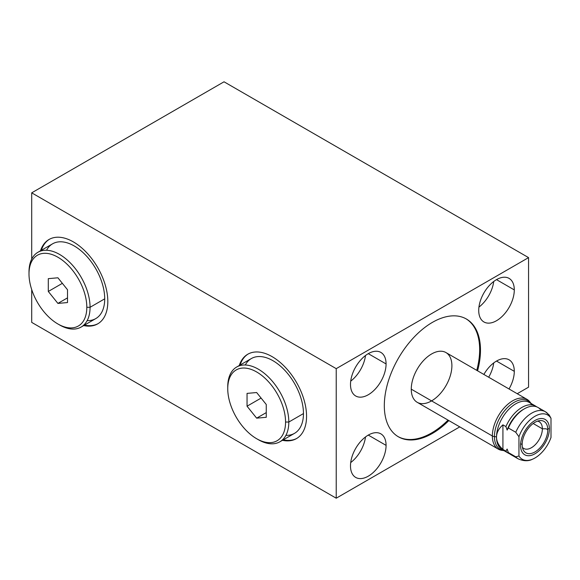 <?xml version="1.0" encoding="UTF-8"?>
<svg xmlns="http://www.w3.org/2000/svg" width="580" height="580" viewBox="0 0 580 580"><rect width="100%" height="100%" fill="white"/><g stroke="black" fill="none" stroke-linecap="round" stroke-linejoin="round"><path stroke-width="0.87" d="M517.222 393.711L528.561 387.164L528.561 257.614L224.032 81.794L31.704 192.835L224.032 81.794L528.561 257.614L528.561 387.164L517.222 393.711L528.561 387.164L528.561 257.614L224.032 81.794L31.704 192.835L31.704 259.093L31.704 192.835L336.226 368.655L336.226 498.205L459.766 426.88L336.226 498.205L336.226 368.655L528.561 257.614L336.226 368.655L31.704 192.835L31.704 259.093M31.704 289.565L31.704 322.386L31.704 289.565L31.704 322.386L336.226 498.205L31.704 322.386L336.226 498.205L459.766 426.88M350.494 384.475A25.158 14.529 -60 0 1 368.286 353.662A25.158 14.529 -60 0 1 386.077 363.935A25.158 14.529 -60 0 1 368.286 394.748A25.158 14.529 -60 0 1 350.494 384.475A25.158 14.529 120 0 0 355.707 395.995A25.158 14.529 120 0 0 375.093 389.252A25.158 14.529 120 0 0 386.077 363.935A25.158 14.529 120 0 0 380.864 352.415A25.158 14.529 120 0 0 361.478 359.158A25.158 14.529 120 0 0 350.494 384.475A25.158 14.529 -60 0 1 377.181 351.277A25.158 14.529 -60 0 1 377.181 386.86A25.158 14.529 -60 0 1 350.494 384.475M478.717 310.452A25.158 14.529 -60 0 1 496.509 279.632A25.158 14.529 -60 0 1 514.293 289.906A25.158 14.529 -60 0 1 496.509 320.718A25.158 14.529 -60 0 1 478.717 310.452A25.158 14.529 120 0 0 483.923 321.965A25.158 14.529 120 0 0 503.317 315.23A25.158 14.529 120 0 0 514.293 289.906A25.158 14.529 120 0 0 509.088 278.385A25.158 14.529 120 0 0 489.694 285.128A25.158 14.529 120 0 0 478.717 310.452A25.158 14.529 -60 0 1 505.405 277.255A25.158 14.529 -60 0 1 505.405 312.83A25.158 14.529 -60 0 1 478.717 310.452M350.494 465.907A25.158 14.529 -60 0 1 368.286 435.094A25.158 14.529 -60 0 1 386.077 445.367A25.158 14.529 -60 0 1 368.286 476.18A25.158 14.529 -60 0 1 350.494 465.907A25.158 14.529 120 0 0 355.707 477.427A25.158 14.529 120 0 0 375.093 470.685A25.158 14.529 120 0 0 386.077 445.367A25.158 14.529 120 0 0 380.864 433.847A25.158 14.529 120 0 0 361.478 440.59A25.158 14.529 120 0 0 350.494 465.907A25.158 14.529 -60 0 1 377.181 432.709A25.158 14.529 -60 0 1 377.181 468.292A25.158 14.529 -60 0 1 350.494 465.907M483.865 374.448A25.158 14.529 -60 0 1 503.273 358.701A25.158 14.529 -60 0 1 514.293 371.338A25.158 14.529 -60 0 1 509.022 388.977A25.158 14.529 120 0 0 514.293 371.338A25.158 14.529 120 0 0 509.088 359.825A25.158 14.529 120 0 0 483.865 374.448A25.158 14.529 -60 0 1 509.088 359.825A25.158 14.529 -60 0 1 509.022 388.977M448.848 420.58A67.998 39.259 -60 0 1 384.315 405.666A67.998 39.259 -60 0 1 432.397 322.386A67.998 39.259 -60 0 1 480.479 350.146A67.998 39.259 -60 0 1 477.579 370.816A67.998 39.259 120 0 0 480.479 350.146A67.998 39.259 120 0 0 466.392 319.022A67.998 39.259 120 0 0 413.997 337.234A67.998 39.259 120 0 0 384.315 405.666A67.998 39.259 120 0 0 398.395 436.798A67.998 39.259 120 0 0 448.848 420.58A67.998 39.259 -60 0 1 384.315 405.666A67.998 39.259 -60 0 1 440.749 318.406A67.998 39.259 -60 0 1 477.579 370.816M306.559 416.302A48.706 28.123 60 0 1 282.438 440.314A48.706 28.123 -120 0 0 296.474 438.596A48.706 28.123 -120 0 0 306.559 416.302A48.706 28.123 -120 0 0 285.295 367.285A48.706 28.123 -120 0 0 247.762 354.235A48.706 28.123 -120 0 0 239.264 365.523A48.706 28.123 60 0 1 277.341 360.122A48.706 28.123 60 0 1 306.559 416.302M107.815 301.556A48.706 28.123 60 0 1 83.694 325.576A48.706 28.123 -120 0 0 97.73 323.85A48.706 28.123 -120 0 0 107.815 301.556A48.706 28.123 -120 0 0 86.558 252.539A48.706 28.123 -120 0 0 49.025 239.489A48.706 28.123 -120 0 0 40.513 250.785A48.706 28.123 60 0 1 78.597 245.376A48.706 28.123 60 0 1 107.815 301.556M365.501 355.525A25.158 14.529 -60 0 1 350.712 381.14A25.158 14.529 -60 0 0 365.501 355.525A25.158 14.529 -60 0 1 350.712 381.14M368.286 353.662L386.077 363.935M493.725 281.496A25.158 14.529 -60 0 1 478.935 307.11A25.158 14.529 -60 0 0 493.725 281.496A25.158 14.529 -60 0 1 478.935 307.11M496.509 279.632L514.293 289.906M365.501 436.958A25.158 14.529 -60 0 1 350.712 462.572A25.158 14.529 -60 0 0 365.501 436.958A25.158 14.529 -60 0 1 350.712 462.572M368.286 435.094L386.077 445.367M493.725 362.928A25.158 14.529 -60 0 1 488.672 377.225A25.158 14.529 -60 0 0 493.725 362.928A25.158 14.529 -60 0 1 488.672 377.225M496.509 361.064L514.293 371.338M479.667 349.675A67.998 39.259 -60 0 0 465.986 318.79A67.998 39.259 -60 0 1 479.667 349.675A67.998 39.259 -60 0 1 476.76 370.352A67.998 39.259 -60 0 0 479.667 349.675L480.479 350.146M448.036 420.108A67.998 39.259 -60 0 1 397.989 436.559A67.998 39.259 -60 0 0 448.036 420.108A67.998 39.259 -60 0 1 397.989 436.559M451.892 365.712A28.732 16.588 120 0 0 431.578 353.981A28.732 16.588 120 0 0 411.263 389.165A28.732 16.588 120 0 0 431.578 400.896M283.257 439.843A48.706 28.123 -120 0 0 296.873 438.357A48.706 28.123 60 0 1 283.257 439.843A48.706 28.123 -120 0 0 296.873 438.357M248.175 354.003A48.706 28.123 -120 0 0 240.076 365.052A48.706 28.123 60 0 1 248.175 354.003A48.706 28.123 -120 0 0 240.076 365.052M236.683 367.01L251.343 358.549A43.181 24.933 60 0 1 284.613 370.12A43.181 24.933 60 0 1 303.463 413.576A43.181 24.933 60 0 0 279.582 365.378A43.181 24.933 60 0 0 245.296 365.001A43.181 24.933 60 0 1 279.582 365.378A43.181 24.933 60 0 1 303.463 413.576A43.181 24.933 60 0 1 285.911 435.348A43.181 24.933 60 0 0 303.463 413.576A43.181 24.933 60 0 1 294.524 433.34L279.864 441.8A43.181 24.933 -120 0 0 288.811 422.037L303.463 413.576L288.811 422.037A43.181 24.933 -120 0 0 269.961 378.58A43.181 24.933 -120 0 0 236.683 367.01A43.181 24.933 -120 0 0 227.744 386.78A43.181 24.933 -120 0 0 227.744 386.903A43.181 24.933 60 0 1 258.223 369.119A43.181 24.933 60 0 1 288.811 422.037A43.181 24.933 60 0 1 258.274 439.662L256.65 438.719A40.876 23.599 -120 0 0 285.556 422.037A40.876 23.599 60 0 1 256.65 438.719A40.876 23.599 60 0 1 227.744 388.658A40.876 23.599 60 0 1 256.65 371.968A40.876 23.599 60 0 1 285.556 422.037L288.811 422.037L285.556 422.037A40.876 23.599 -120 0 0 256.65 371.968A40.876 23.599 -120 0 0 227.744 388.658A40.876 23.599 -120 0 0 256.65 438.719M84.513 325.104A48.706 28.123 -120 0 0 98.129 323.611A48.706 28.123 60 0 1 84.513 325.104A48.706 28.123 -120 0 0 98.129 323.611M49.431 239.264A48.706 28.123 -120 0 0 41.332 250.313A48.706 28.123 60 0 1 49.431 239.264A48.706 28.123 -120 0 0 41.332 250.313M37.947 252.271L52.599 243.81A43.181 24.933 60 0 1 85.876 255.374A43.181 24.933 60 0 1 104.719 298.83A43.181 24.933 60 0 0 80.837 250.632A43.181 24.933 60 0 0 46.552 250.255A43.181 24.933 60 0 1 80.837 250.632A43.181 24.933 60 0 1 104.719 298.83A43.181 24.933 60 0 1 87.167 320.61A43.181 24.933 60 0 0 104.719 298.83A43.181 24.933 60 0 1 95.78 318.594L81.12 327.055A43.181 24.933 -120 0 0 90.067 307.291L104.719 298.83L90.067 307.291A43.181 24.933 -120 0 0 71.217 263.835A43.181 24.933 -120 0 0 37.947 252.271A43.181 24.933 -120 0 0 29 272.035A43.181 24.933 -120 0 0 29 272.158A43.181 24.933 60 0 1 59.479 254.374A43.181 24.933 60 0 1 90.067 307.291A43.181 24.933 60 0 1 59.53 324.916L57.906 323.981A40.876 23.599 -120 0 0 86.811 307.291A40.876 23.599 60 0 1 57.906 323.981A40.876 23.599 60 0 1 29 273.912A40.876 23.599 60 0 1 57.906 257.23A40.876 23.599 60 0 1 86.811 307.291L90.067 307.291L86.811 307.291A40.876 23.599 -120 0 0 57.906 257.23A40.876 23.599 -120 0 0 29 273.912A40.876 23.599 -120 0 0 57.906 323.981M531.055 403.462A27.963 16.146 120 0 0 508.827 406.275A27.963 16.146 120 0 0 494.435 436.559A27.963 16.146 -60 0 1 508.827 406.275A27.963 16.146 -60 0 1 531.055 403.462A27.963 16.146 120 0 0 508.827 406.275A27.963 16.146 120 0 0 494.435 436.559A3.451 1.994 180 0 1 492.355 435.986A28.732 16.588 120 0 0 498.307 449.137L417.216 402.317A28.732 16.588 -60 0 1 411.263 389.165A28.732 16.588 -60 0 1 423.806 360.252A28.732 16.588 -60 0 1 445.947 352.56L527.039 399.373A28.732 16.588 120 0 0 504.897 407.073A28.732 16.588 120 0 0 492.355 435.986L411.263 389.165L492.355 435.986A28.732 16.588 -60 0 1 504.897 407.073A28.732 16.588 -60 0 1 527.039 399.373L531.41 403.665M504.209 450.776L498.307 449.137A28.732 16.588 -60 0 1 492.355 435.986A3.451 1.994 0 0 0 494.435 436.559A3.451 1.994 180 0 1 496.509 437.132A27.202 15.704 -60 0 1 508.377 409.755A27.202 15.704 -60 0 1 529.337 402.469L535.543 406.051A27.202 15.704 120 0 0 505.92 426.59L502.918 424.857C498.698 428.584 496.567 432.68 496.509 437.132A27.202 15.704 -60 0 1 508.377 409.755A27.202 15.704 -60 0 1 529.337 402.469M549.202 414.983L551 418.267A25.542 14.746 120 0 0 534.97 416.273A25.542 14.746 120 0 0 518.948 436.769L515.772 432.274L508.363 427.997A27.202 15.704 -60 0 1 537.986 407.464L545.396 411.742A27.202 15.704 120 0 0 515.772 432.274A27.202 15.704 -60 0 1 545.396 411.742L549.245 415.034M532.527 459.208C528.467 461.346 523.689 461.223 518.194 458.852A27.202 15.704 -60 0 1 515.772 456.83A27.202 15.704 120 0 0 518.194 458.852L510.784 454.575A27.202 15.704 -60 0 1 508.363 452.552L515.772 456.83L518.948 455.996A25.542 14.746 120 0 0 532.527 459.208A25.542 14.746 120 0 0 551 437.487L551 418.267L551 437.487A25.542 14.746 -60 0 1 534.97 457.983A25.542 14.746 -60 0 1 518.948 455.996L518.948 436.769A25.542 14.746 -60 0 1 534.97 416.273A25.542 14.746 -60 0 1 551 418.267L547.824 413.765A27.202 15.704 120 0 0 545.396 411.742M508.348 453.168A27.202 15.704 120 0 0 509.624 453.777A27.202 15.704 -60 0 1 505.92 451.138L502.918 449.406L505.92 451.138A27.202 15.704 120 0 0 508.348 453.168L502.142 449.58A27.202 15.704 -60 0 1 496.509 437.132C496.567 441.583 498.698 445.679 502.918 449.406L502.918 424.857L505.92 426.59L507.137 430.077A25.469 14.71 -60 0 1 523.769 409.183A25.469 14.71 120 0 0 507.137 430.077L508.363 427.997A27.202 15.704 -60 0 1 540.415 409.487A27.202 15.704 120 0 0 524.385 408.813A27.202 15.704 120 0 0 508.363 427.997L507.137 430.077L505.92 426.59A27.202 15.704 -60 0 1 536.71 406.855A27.202 15.704 120 0 0 535.543 406.051M520.55 445.462A20.401 11.781 120 0 0 534.97 453.785A20.401 11.781 120 0 0 549.398 428.801A20.401 11.781 120 0 0 534.97 420.471A20.401 11.781 120 0 0 520.55 445.462L520.55 445.462A20.401 11.781 120 0 0 534.97 453.785A20.401 11.781 120 0 0 549.398 428.801L547.766 428.801L549.398 428.801A20.401 11.781 120 0 0 534.97 420.471A20.401 11.781 120 0 0 520.55 445.462A20.401 11.781 120 0 0 542.184 447.39A20.401 11.781 120 0 0 542.184 418.542A20.401 11.781 120 0 0 520.55 445.462L520.55 445.462M502.142 449.58A27.202 15.704 -60 0 1 496.509 437.132A3.451 1.994 0 0 0 494.435 436.559A27.963 16.146 120 0 0 503.853 450.573A27.963 16.146 -60 0 1 494.435 436.559A27.963 16.146 120 0 0 503.853 450.573M508.363 427.997L515.772 432.274L508.363 427.997L507.137 430.077A25.469 14.71 -60 0 1 523.167 409.516L524.385 408.813M509.624 453.777A27.202 15.704 -60 0 1 505.92 451.138L507.137 449.058L508.363 452.552A27.202 15.704 120 0 0 513.757 455.662A27.202 15.704 -60 0 1 508.363 452.552L507.137 449.058L505.92 451.138L507.137 449.058L508.363 452.552L515.772 456.83L508.363 452.552M515.772 432.274L518.948 436.769L518.948 455.996L515.772 456.83L518.948 455.996A25.542 14.746 120 0 0 534.97 457.983A25.542 14.746 120 0 0 551 437.487L551 418.267L547.824 413.765A27.202 15.704 -60 0 0 515.772 432.274L518.948 436.769L518.948 455.996M502.918 424.857L502.918 449.406C498.698 445.679 496.567 441.583 496.509 437.132C496.567 432.68 498.698 428.584 502.918 424.857L502.918 449.406C498.698 445.679 496.567 441.583 496.509 437.132C496.567 432.68 498.698 428.584 502.918 424.857L505.92 426.59A27.202 15.704 -60 0 1 536.71 406.855M522.413 447.368A15.428 8.91 120 0 0 523.74 448.463A15.428 8.91 120 0 0 535.63 444.331A15.428 8.91 120 0 0 542.365 428.801L533.187 423.501L542.365 428.801A15.428 8.91 -60 0 1 534.651 445.31A15.428 8.91 -60 0 1 522.413 447.368A15.428 8.91 120 0 0 539.175 439.553A15.428 8.91 120 0 0 537.558 421.138A15.428 8.91 -60 0 1 542.365 428.801A15.428 8.91 120 0 0 539.175 421.74A15.428 8.91 120 0 0 537.558 421.138M533.187 423.501L542.365 428.801L546.193 428.801L542.365 428.801L546.193 428.801L547.796 429.729A18.132 10.469 120 0 0 544.04 421.428A18.132 10.469 120 0 0 530.062 426.286A18.132 10.469 120 0 0 522.152 444.534A18.132 10.469 120 0 0 525.908 452.835A18.132 10.469 120 0 0 539.878 447.977A18.132 10.469 120 0 0 547.796 429.729M247.044 393.392L247.044 406.203L256.65 418.158L266.256 417.296L266.256 404.492L256.65 392.537L247.044 393.392L256.65 392.537L266.256 404.492L266.256 417.296L256.65 418.158L247.044 406.203L247.044 393.392L247.044 406.203L261.109 398.083L247.044 406.203L256.65 418.158L266.256 412.612L256.65 418.158L266.256 417.296L266.256 404.492L256.65 392.537L247.044 393.392M227.744 386.962A43.181 24.933 60 0 1 227.744 386.78A43.181 24.933 60 0 1 258.274 369.148A43.181 24.933 60 0 1 288.811 422.037A43.181 24.933 60 0 1 258.114 439.567A43.181 24.933 -120 0 0 279.864 441.8M227.744 386.78L227.744 388.658L227.744 386.78M48.3 278.654L48.3 291.464L57.906 303.412L67.512 302.557L67.512 289.746L57.906 277.791L48.3 278.654L57.906 277.791L67.512 289.746L67.512 302.557L57.906 303.412L48.3 291.464L48.3 278.654L48.3 291.464L62.364 283.337L48.3 291.464L57.906 303.412L67.512 297.866L57.906 303.412L67.512 302.557L67.512 289.746L57.906 277.791L48.3 278.654M29 272.223A43.181 24.933 60 0 1 29 272.035A43.181 24.933 60 0 1 59.53 254.41A43.181 24.933 60 0 1 90.067 307.291A43.181 24.933 60 0 1 59.37 324.829A43.181 24.933 -120 0 0 81.12 327.055M29 272.035L29 273.912L29 272.035M520.63 443.657L522.152 444.534A18.132 10.469 120 0 0 541.386 446.252A18.132 10.469 120 0 0 541.386 420.609A18.132 10.469 120 0 0 522.152 444.534M528.561 257.614L336.226 368.655L336.226 498.205M31.704 192.835L336.226 368.655M282.438 440.314A48.706 28.123 -120 0 0 296.474 382.358A48.706 28.123 -120 0 0 239.264 365.523M83.694 325.576A48.706 28.123 -120 0 0 97.73 267.612A48.706 28.123 -120 0 0 40.513 250.785M411.263 389.165A28.732 16.588 -60 0 1 441.735 351.255A28.732 16.588 -60 0 1 441.735 391.891A28.732 16.588 -60 0 1 411.263 389.165L492.355 435.986A28.732 16.588 -60 0 1 507.834 404.267A28.732 16.588 -60 0 1 530.678 403.006M465.986 318.79A67.998 39.259 -60 0 1 476.76 370.352M503.273 450.479A28.732 16.588 -60 0 1 492.355 435.986A3.451 1.994 0 0 0 494.435 436.559A3.451 1.994 180 0 1 496.509 437.132A27.202 15.704 -60 0 1 510.465 407.711A27.202 15.704 -60 0 1 532.085 404.884M505.92 451.138L502.918 449.406M505.108 450.674A27.202 15.704 -60 0 1 496.509 437.132M507.137 430.077L505.92 426.59M547.766 428.801L549.398 428.801M285.556 422.037A40.876 23.599 60 0 1 242.194 425.909A40.876 23.599 60 0 1 242.194 368.097A40.876 23.599 60 0 1 285.556 422.037L288.811 422.037L303.463 413.576M247.044 406.203L261.109 398.083M256.65 418.158L266.256 412.612M86.811 307.291A40.876 23.599 60 0 1 43.449 311.163A40.876 23.599 60 0 1 43.449 253.358A40.876 23.599 60 0 1 86.811 307.291L90.067 307.291L104.719 298.83M48.3 291.464L62.364 283.337M57.906 303.412L67.512 297.866M518.948 436.769A25.542 14.746 -60 0 1 534.97 416.273A25.542 14.746 -60 0 1 551 418.267"/></g></svg>
